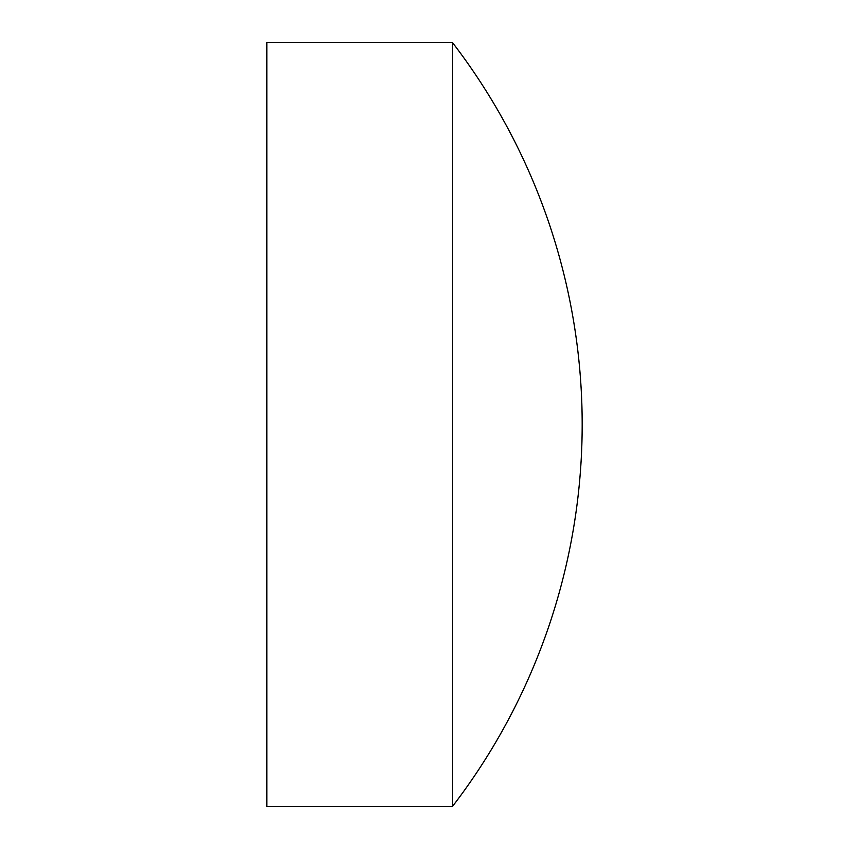 <?xml version="1.0" encoding="UTF-8"?>
<svg xmlns="http://www.w3.org/2000/svg" width="849" height="849" viewBox="0 0 849 849"><rect width="100%" height="100%" fill="white"/><g stroke="black" fill="none" stroke-linecap="round" stroke-linejoin="round"><path stroke-width="1.27" d="M266.83 424.5L266.83 42.45L452.4 42.45L452.4 806.55L266.83 806.55L266.83 424.5M452.4 806.55A627.252 627.252 0 0 0 452.4 42.45"/></g></svg>
